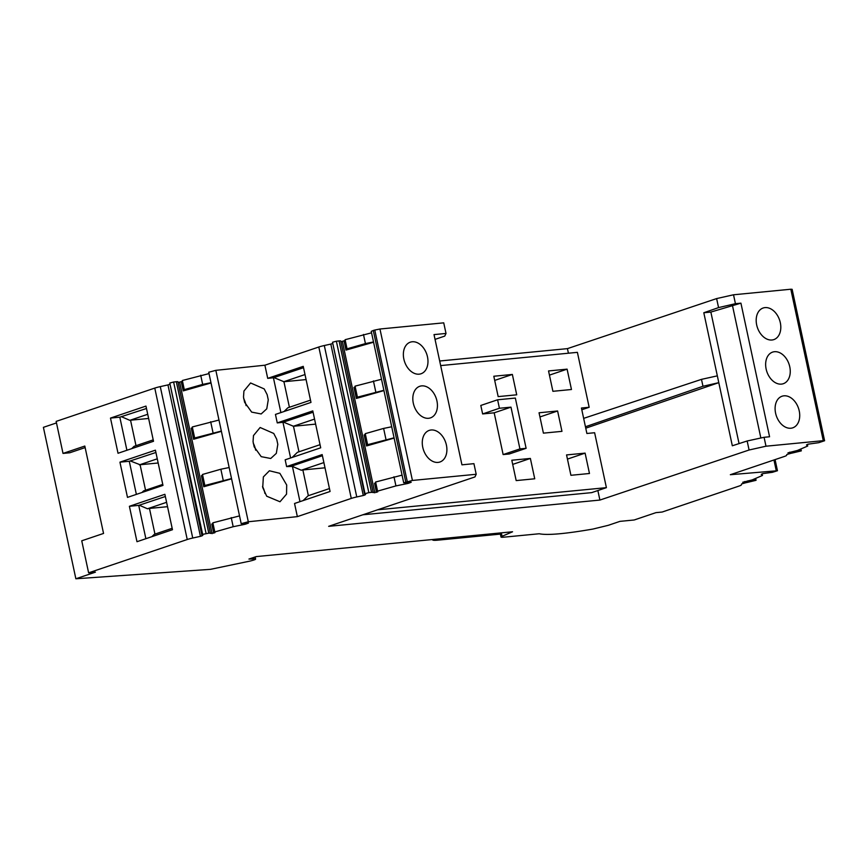 <?xml version="1.0" encoding="UTF-8"?>
<svg xmlns="http://www.w3.org/2000/svg" width="868" height="868" viewBox="0 0 868 868"><rect width="100%" height="100%" fill="white"/><g stroke="black" fill="none" stroke-linecap="round" stroke-linejoin="round"><path stroke-width="1.3" d="M377.537 509.82L606.396 487.653L594.623 432.731L586.887 433.479L581.43 408.025L589.166 407.276L577.394 352.343L440.662 365.591M539.05 412.777L557.603 410.987L561.965 431.342L543.411 433.143L539.05 412.777M552.905 391.305L571.47 389.504L567.097 369.15L548.543 370.94L552.905 391.305M566.554 454.93L585.108 453.129L589.47 473.494L570.916 475.295L566.554 454.93M511.805 460.235L530.37 458.434L534.731 478.789L516.178 480.59L511.805 460.235M493.805 376.245L512.359 374.444L516.72 394.81L498.167 396.611L493.805 376.245M497.603 399.779L480.807 405.454L482.63 413.938L494.185 412.81L503.136 454.572L509.321 453.975L526.116 448.311L515.342 398.065L497.603 399.779L499.415 408.264L510.981 407.146L519.932 448.908L526.116 448.311M589.166 407.276L581.81 409.761M606.396 487.653L591.672 492.633L362.813 514.789M567.444 459.096L585.108 453.129M482.63 413.938L499.415 408.264M494.185 412.81L510.981 407.146M503.136 454.572L519.932 448.908M405.747 481.903L373.283 330.469L371.244 331.359L403.707 482.782L412.419 480.449L476.196 474.275L474.948 476.933L328.657 526.333L599.896 500.066L597.857 490.539M568.421 353.222L567.433 348.632L716.621 298.581L733.525 294.784L790.813 289.228L823.276 440.662L765.988 446.206L749.084 450.004L599.896 500.066M439.685 361.001L567.433 348.632M403.707 482.782L411.204 482.261L408.416 483.302L408.275 482.651M406.756 482.933L406.918 483.66L408.416 483.302M406.918 483.66L395.938 485.906L377.569 491.136L377.721 491.863L375.605 482.011L402.068 475.132M373.175 492.438A4.98 0.575 167.9 0 0 371.537 492.362L368.835 492.644L336.372 341.211L339.073 340.929A4.98 0.575 167.9 0 1 340.712 341.005L373.175 492.438A4.98 0.575 167.9 0 1 373.056 492.601L377.721 491.863M368.835 492.644L364.994 493.664L365.58 494.293A6.987 0.803 167.9 0 1 365.602 494.337A6.987 0.803 167.9 0 1 365.417 494.597L364.799 495.031L332.759 343.305M363.28 495.509L356.77 496.952L324.306 345.529L330.816 344.086L363.28 495.509L364.799 495.031M356.77 496.952A8.734 1.009 167.9 0 0 351.28 498.427L297.355 516.634L248.302 521.766L241.196 523.664L248.454 523.078L245.655 524.109L245.514 523.469M244.006 523.74L244.158 524.467L245.655 524.109M244.158 524.467L233.177 526.713L214.808 531.943L214.96 532.67L212.855 522.818L239.535 515.896M206.074 533.451L173.611 382.018L169.781 383.048L202.244 534.46L208.787 533.169A4.98 0.575 167.9 0 1 210.414 533.245A4.98 0.575 167.9 0 1 210.306 533.408L214.96 532.67M169.781 383.048L202.819 535.1A6.987 0.803 167.9 0 1 202.852 535.155A6.987 0.803 167.9 0 1 202.656 535.404L202.038 535.838L170.009 384.112M200.421 536.337L192.739 538.041L160.276 386.618L167.958 384.915L200.421 536.337L202.038 535.838M192.739 538.041A8.734 1.009 167.9 0 0 187.238 539.516L88.612 572.826L81.744 540.797L103.552 533.44L84.814 446.054L63.017 453.421L56.149 421.392L154.775 388.094L187.238 539.516M752.708 479.678L752.881 480.471L756.071 480.297L747.598 482.348A6.987 0.803 167.9 0 0 745.352 482.847L741.597 483.932L741.348 484.919A8.734 1.009 167.9 0 1 738.994 486.091L662.165 512.033L655.98 512.63L634.183 519.986L619.958 521.364L608.251 525.324L592.952 529.057C565.144 533.874 547.231 535.437 539.234 533.755L503.668 537.194C500.814 537.433 500.283 537.129 502.051 536.305L512.554 531.769L256.244 556.594L248.932 559.057L254.02 558.959C256.874 558.97 255.55 559.676 250.038 561.075L210.544 569.332L75.863 578.772L95.415 572.164L88.612 572.826M253.695 557.451L254.02 558.959L255.615 559.111L255.159 556.963M500.142 532.974L501.02 537.042L502.051 536.305L501.313 532.854M752.881 480.471A4.98 0.575 167.9 0 0 748.107 481.328L747.999 480.796M800.893 448.973L801.305 450.872L792.82 452.912A6.987 0.803 167.9 0 0 790.585 453.421L786.831 454.496L786.614 455.32A8.734 1.009 167.9 0 1 784.26 456.503L730.346 474.709L777.457 470.727L772.401 472.311L762.809 473.613L761.247 474.373L762.484 475.447L752.187 479.906L742.726 482.282L748.107 481.328M801.305 450.872L798.115 451.045A4.98 0.575 167.9 0 0 793.341 451.902L787.96 452.857L797.421 450.47L807.717 446.022L807.381 444.47M790.813 289.228L792.137 289.315L824.6 440.738L818.708 442.691L808.043 444.188L806.48 444.948L807.717 446.022M824.6 440.738L823.276 440.662M412.419 480.449L379.956 329.015L443.732 322.842L446.011 333.442L434.022 334.603L461.939 464.825L473.928 463.664L476.196 474.275M435.042 339.377L444.752 336.1L446.011 333.442M75.863 578.772L43.4 427.338L56.474 422.922M160.276 386.618A8.734 1.009 167.9 0 0 154.775 388.094M167.958 384.915L169.575 384.416M173.611 382.018L176.323 381.736A4.98 0.575 167.9 0 1 177.951 381.811L210.414 533.245M178.114 382.582L182.497 381.247L182.345 380.51L209.025 373.587M324.306 345.529A8.734 1.009 167.9 0 0 318.816 347.005L264.892 365.211L215.839 370.343L208.732 372.242L241.196 523.664M330.816 344.086L332.336 343.609M336.372 341.211L332.531 342.242L365.005 493.642M340.874 341.775L345.258 340.44L345.106 339.703L371.558 332.824M373.283 330.469L374.781 330.046L407.244 481.469M379.956 329.015L374.781 330.046M733.525 294.784L735.435 303.691L740.925 303.16L710.859 312.068L703.807 312.751L717.337 375.855L701.496 379.359L583.654 418.365M703.807 312.751L718.563 307.597L735.435 303.691M716.621 298.581L718.563 307.597M585.444 426.752L702.971 386.271L701.496 379.359M585.759 428.184L718.791 382.658L732.321 445.772L747.153 440.987L749.084 450.004M702.971 386.271L718.791 382.658L717.337 375.855M430.311 417.942A16.687 11.718 -108.7 0 1 413.993 405.725A16.687 11.718 -108.7 0 1 419.786 386.282A16.687 11.718 -108.7 0 1 419.949 386.227A16.687 11.718 -108.7 0 1 436.257 398.445A16.687 11.718 -108.7 0 1 430.463 417.888A16.687 11.718 -108.7 0 1 430.311 417.942M429.193 430.409A16.687 11.718 -108.7 0 1 429.248 430.387A16.687 11.718 -108.7 0 1 445.675 442.409A16.687 11.718 -108.7 0 1 439.978 461.982A16.687 11.718 -108.7 0 1 439.924 462.004A16.687 11.718 -108.7 0 1 423.497 449.982A16.687 11.718 -108.7 0 1 429.193 430.409M410.282 342.176A16.687 11.718 -108.7 0 1 410.336 342.166A16.687 11.718 -108.7 0 1 426.752 354.187A16.687 11.718 -108.7 0 1 421.056 373.761A16.687 11.718 -108.7 0 1 421.013 373.772A16.687 11.718 -108.7 0 1 404.586 361.75A16.687 11.718 -108.7 0 1 410.282 342.176M344.032 340.961L345.985 350.086L373.576 342.231M383.873 390.296L357.421 397.175L357.573 397.913L356.347 398.445L383.938 390.578M394.061 437.808L367.609 444.687L367.761 445.414L366.535 445.946L394.126 438.09M395.938 485.906L393.974 476.782M377.569 491.136L375.605 482.011M376.495 492.395L374.542 483.27L375.768 482.738M297.355 516.634L294.545 503.483L330.079 491.483L322.169 454.582L286.624 466.583L285.171 459.801L320.704 447.801L312.795 410.9L277.261 422.9L275.449 414.416L310.983 402.416L303.247 366.361L267.713 378.361L264.892 365.211M286.624 466.583L292.418 466.409L299.981 501.65M313.088 412.235L282.968 422.304L290.606 457.957M282.968 422.304L277.261 422.9M303.54 367.696L273.42 377.764L280.885 412.571M273.42 377.764L267.713 378.361M286.548 494.131L286.69 485.006L279.865 473.331L269.406 470.771L263.362 476.923L262.722 487.512L266.693 496.203L280.006 501.758L286.548 494.131M243.93 391.034L243.507 397.11L244.613 402.285L251.666 412.116L261.181 413.96L266.769 408.828L268.266 399.812L267.149 394.636L264.197 388.918L250.581 382.962L243.93 391.034M253.055 441.649L254.161 446.825L261.214 456.655L270.729 458.488L276.317 453.367L277.814 444.351L276.697 439.175L273.745 433.457L260.129 427.501L253.478 435.573L253.055 441.649M211.032 382.972L183.224 390.893L184.45 390.361L182.345 380.51M221.351 431.06L194.671 437.993L194.823 438.72L193.597 439.251L221.405 431.331M231.528 478.572L204.848 485.494L205 486.221L203.774 486.753L231.582 478.832M233.177 526.713L231.224 517.588M214.808 531.943L212.855 522.818M213.734 533.202L211.781 524.077L213.007 523.556M110.486 418.083L118.026 453.27L153.517 441.28L145.965 406.083L110.486 418.083L119.817 417.172L126.912 450.264M136.981 541.708L172.472 529.719L164.877 494.304L129.397 506.294L136.981 541.708M119.936 462.167L127.487 497.386L162.978 485.407L155.415 450.177L119.936 462.167L129.278 461.266L136.374 494.391M63.017 453.421L69.82 452.76L85.14 447.584M762.484 475.447L762.158 473.895M765.988 446.206L764.079 437.298L769.569 436.767L740.925 303.16M775.569 338.78A16.687 11.718 -108.7 0 1 773.833 339.605A16.687 11.718 -108.7 0 1 757.872 328.831A16.687 11.718 -108.7 0 1 761.42 308.824A16.687 11.718 -108.7 0 1 763.156 307.999A16.687 11.718 -108.7 0 1 779.117 318.773A16.687 11.718 -108.7 0 1 775.569 338.78M771.294 352.69A16.687 11.718 -108.7 0 1 772.618 352.104A16.687 11.718 -108.7 0 1 788.697 363.204A16.687 11.718 -108.7 0 1 784.607 383.135A16.687 11.718 -108.7 0 1 783.283 383.721A16.687 11.718 -108.7 0 1 767.203 372.622A16.687 11.718 -108.7 0 1 771.294 352.69M792.81 427.805A16.687 11.718 -108.7 0 1 792.744 427.837A16.687 11.718 -108.7 0 1 776.328 415.826A16.687 11.718 -108.7 0 1 782.003 396.242A16.687 11.718 -108.7 0 1 782.068 396.22A16.687 11.718 -108.7 0 1 798.495 408.231A16.687 11.718 -108.7 0 1 792.81 427.805M747.153 440.987L764.079 437.298M184.298 389.634L202.667 384.405L200.714 375.28M202.667 384.405L210.978 382.712M345.985 350.086L347.211 349.554L345.106 339.703M347.059 348.827L365.428 343.598L363.475 334.473M365.428 343.598L373.511 341.949M710.859 312.068L739.059 443.591M356.347 398.445L353.981 387.41L355.218 386.878L355.055 386.151L381.508 379.273M366.535 445.946L364.169 434.922L365.395 434.391L367.761 445.414M385.978 439.458L383.613 428.423L365.244 433.664L365.395 434.391M383.613 428.423L391.696 426.774M291.876 466.04L322.408 455.722M303.138 500.586L308.053 495.791L329.449 488.565M292.418 466.409L301.25 470.228L302.856 469.946L308.368 495.693M301.25 470.228L323.883 462.579M292.169 457.436L297.409 452.326L320.042 444.687M283.608 422.184L293.482 426.264L298.961 451.805M274.06 377.656L283.934 381.725L289.413 407.266M284.042 411.508L287.861 407.786L310.494 400.148M264.903 493.425A16.373 11.501 71.3 0 0 264.707 492.427A16.373 11.501 71.3 0 0 262.516 486.427M246.078 405.627A16.373 11.501 71.3 0 0 245.883 404.629A16.373 11.501 71.3 0 0 243.691 398.629M255.626 450.166A16.373 11.501 71.3 0 0 255.431 449.168A16.373 11.501 71.3 0 0 253.239 443.168M193.597 439.251L191.231 428.217L192.457 427.685L192.305 426.958L218.986 420.036M203.774 486.753L201.409 475.729L202.645 475.197L205 486.221M223.217 480.264L220.852 469.23L202.483 474.471L202.645 475.197M220.852 469.23L229.163 467.537M146.486 408.492L119.817 417.172M145.878 538.702L138.728 505.382L129.397 506.294M138.728 505.382L165.354 496.507M155.914 452.478L129.278 461.266M500.38 534.102L437.873 540.156A17.469 2.007 -12.1 0 1 432.579 539.842A17.469 2.007 -12.1 0 1 432.698 539.505M732.581 306.079L760.856 438.004M375.79 391.945L373.424 380.922M357.421 397.175L355.055 386.151M367.609 444.687L365.244 433.664M293.156 426.318L314.552 419.092M283.608 381.779L305.004 374.553M302.856 469.946L325.001 467.809M293.482 426.264L315.637 424.116M306.089 379.576L283.934 381.725M194.671 437.993L192.305 426.958M213.029 432.752L210.674 421.729M204.848 485.494L202.483 474.471M131.708 448.647L134.084 446.336L153.213 439.87M136.005 445.685L130.536 420.21L129.831 420.329L147.723 414.286M121.77 416.846L129.831 420.329M151.878 536.674L154.276 534.341L172.168 528.297M154.96 534.113L149.459 508.431L167.535 506.684M139.379 505.274L147.473 508.767L149.459 508.431M147.473 508.767L166.602 502.312M141.961 492.503L143.632 490.876L162.761 484.409M145.553 490.225L140.084 464.738L158.171 462.991M130.547 461.049L140.084 464.738M139.379 464.868L157.271 458.825M148.623 418.452L130.536 420.21M557.603 410.987L539.939 416.944M512.359 374.444L494.695 380.412M530.37 458.434L512.706 464.402M567.097 369.15L549.444 375.117M374.835 492.861L342.372 341.439M339.073 340.929L371.537 492.362M365.287 493.979L365.417 494.597M318.816 347.005L351.28 498.427M248.302 521.766L215.839 370.343M212.085 533.668L179.622 382.245M183.224 390.893L181.271 381.779M208.787 533.169L176.323 381.736M202.526 534.786L202.656 535.404M755.41 480.254L755.073 478.659M744.56 481.577L744.679 482.163M776.242 470.64L773.952 459.975M800.296 449.233L800.643 450.828M797.942 450.242L798.115 451.045M789.782 452.152L789.913 452.738M184.45 390.361L182.497 381.247M347.211 349.554L345.258 340.44M357.573 397.913L355.218 386.878M194.823 438.72L192.457 427.685M332.531 342.242L364.994 493.664M756.071 480.297L755.659 478.398M777.457 470.727L775.07 459.606"/></g></svg>
